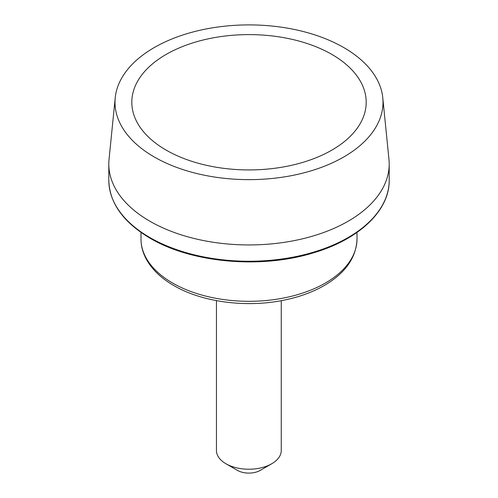 <?xml version="1.0" encoding="UTF-8"?>
<svg xmlns="http://www.w3.org/2000/svg" width="498" height="498" viewBox="0 0 498 498"><rect width="100%" height="100%" fill="white"/><g stroke="black" fill="none" stroke-linecap="round" stroke-linejoin="round"><path stroke-width="0.75" d="M166.139 150.11A117.186 67.66 0 0 0 362.195 119.781A117.186 67.66 0 0 0 218.672 36.914A117.186 67.66 0 0 0 166.139 150.11M216.449 300.636L216.449 450.516A32.401 18.706 0 0 0 225.936 463.744L237.39 470.361A16.204 9.356 0 0 0 260.305 470.361L271.759 463.744A32.401 18.706 0 0 0 281.252 450.516L281.252 300.692M237.39 470.361L225.936 463.744A32.401 18.706 0 0 0 271.759 463.744M154.243 156.976A134.006 77.371 0 0 0 303.842 172.862A134.006 77.371 0 0 0 382.781 97.795A134.006 77.371 0 0 0 249 24.9A134.006 77.371 0 0 0 115.219 97.795A134.006 77.371 0 0 0 154.243 156.976M115.219 97.795L109.043 159.316A140.193 80.937 0 0 0 108.807 163.998A140.193 80.937 0 0 0 149.867 221.23A140.193 80.937 0 0 0 302.647 238.779A140.193 80.937 0 0 0 389.193 163.998A140.193 80.937 0 0 0 388.957 159.316L382.781 97.795M172.625 283.051A108.004 62.356 0 0 0 290.334 296.565A108.004 62.356 0 0 0 357.004 238.959C356.375 257.111 345.954 272.338 325.754 284.638C313.385 292.002 298.9 297.287 282.285 300.493C245.084 307.826 201.64 301.925 173.746 285.522C161.489 278.438 152.5 269.947 146.779 260.037C142.951 253.277 141.021 246.249 140.996 238.959A108.004 62.356 0 0 0 172.625 283.051M149.867 237.546A140.193 80.937 0 0 0 302.647 255.094A140.193 80.937 0 0 0 389.193 180.313C389.679 210.548 358.996 239.582 313.093 252.94C260.803 269.107 191.618 262.907 150.203 238.287C123.23 222.282 109.429 202.96 108.807 180.313A140.193 80.937 0 0 0 149.867 237.546M140.996 232.423L140.996 238.959M357.004 232.423L357.004 238.959M108.807 163.998L108.807 180.313M389.193 163.998L389.193 180.313"/></g></svg>
